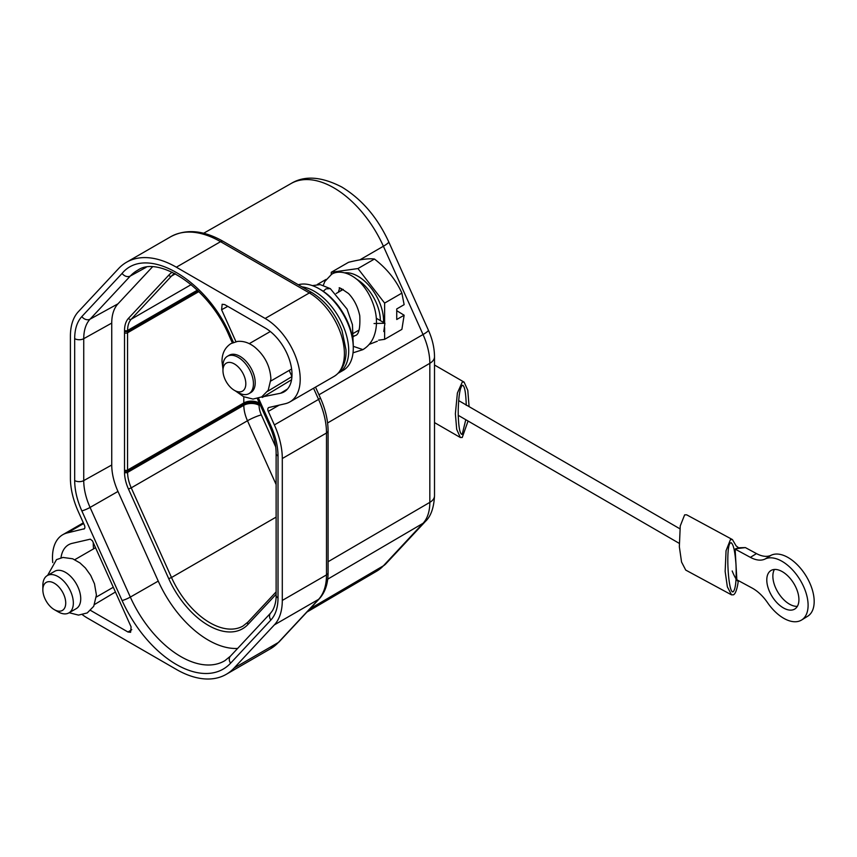 <?xml version="1.0" encoding="UTF-8"?>
<svg xmlns="http://www.w3.org/2000/svg" width="857" height="857" viewBox="0 0 857 857"><rect width="100%" height="100%" fill="white"/><g stroke="black" fill="none" stroke-linecap="round" stroke-linejoin="round"><path stroke-width="1.29" d="M465.769 419.716L462.234 434.295C460.048 434.574 458.709 428.146 458.227 415.024L458.216 409.978C458.645 395.966 459.984 387.75 462.234 385.329L462.994 385.329M462.234 385.329C464.483 385.147 465.833 391.81 466.262 405.34M462.234 434.295L461.484 434.306M468.061 421.055L462.234 437.498L460.348 437.52L456.695 429.325L455.378 413.77L457.381 393.042L462.234 382.136L464.119 382.115L467.783 390.299L469.09 406.679M730.603 542.824C733.121 542.867 734.92 550.151 736.002 564.699C736.581 579.578 735.702 588.545 733.356 591.609C728.246 596.172 725.343 544.709 730.603 542.824L731.417 542.802M736.002 564.699L735.124 549.101L750.389 557.361A32.341 18.061 -121.9 0 0 765.076 559.021A35.576 19.861 58.1 0 1 800.256 580.178A35.576 19.861 58.1 0 1 801.627 619.997A35.576 19.861 58.1 0 1 767.529 602.653A32.341 18.061 -121.9 0 0 752.125 588.052L736.859 579.793L736.002 564.699M733.356 591.609L732.553 591.63M732.435 539.578L686.639 514.811L684.625 514.875L680.254 525.952L679.344 546.702L681.551 562.031L685.729 570.087L731.524 594.854L727.347 586.799L725.151 571.458L726.05 550.719L730.432 539.642L732.435 539.578L736.099 545.855L738.616 547.784L735.67 548.769L745.386 547.591L756.474 553.59A32.341 18.061 -121.9 0 0 771.15 555.25L765.076 559.021M735.67 548.769L735.124 549.101M766.822 581.121A22.636 12.641 -121.9 0 0 777.588 603.392A22.636 12.641 -121.9 0 0 794.803 609.016A22.636 12.641 -121.9 0 0 798.885 598.454A22.636 12.641 -121.9 0 0 788.108 576.183A22.636 12.641 -121.9 0 0 770.904 570.558A22.636 12.641 -121.9 0 0 766.822 581.121M738.616 547.784L745.386 547.591M738.423 580.639L738.231 581.603C737.074 589.252 735.52 593.644 733.538 594.79L731.524 594.854M732.178 570.976C734.224 576.118 736.238 579.664 738.231 581.603M774.428 569.455A22.636 12.641 -121.9 0 0 772.896 577.339A22.636 12.641 -121.9 0 0 797.353 606.338M801.627 619.997L807.701 616.226A35.576 19.861 -121.9 0 0 806.33 576.397A35.576 19.861 -121.9 0 0 771.15 555.25M58.094 611.823L54.28 609.627L58.094 611.823A21.554 12.448 60 0 0 68.871 612.894A21.554 12.448 60 0 0 72.181 595.626A21.554 12.448 60 0 0 58.094 576.622A21.554 12.448 60 0 0 47.317 575.561A21.554 12.448 60 0 0 42.85 585.427L42.85 589.83A16.165 9.331 -120 0 0 54.28 609.627L54.28 609.627A16.165 9.331 -120 0 0 65.721 603.028A16.165 9.331 -120 0 0 54.28 583.221A16.165 9.331 -120 0 0 42.85 589.83M47.317 575.561L54.709 571.287A21.554 12.448 60 0 1 65.486 572.358A21.554 12.448 60 0 1 80.729 598.754A21.554 12.448 60 0 1 76.262 608.631L68.871 612.894M52.759 562.599A49.588 28.624 60 0 1 62.765 534.714A49.588 28.624 60 0 1 67.446 532.883L84.404 528.737M83.75 529.112A3.771 2.175 60 0 0 84.104 528.973A3.771 2.175 60 0 0 84.404 525.202L78.33 511.683A61.983 35.78 60 0 1 70.403 478.077L70.403 336.18A61.983 35.78 60 0 1 78.33 311.723L118.598 268.573A99.701 57.569 60 0 1 126.493 262.263A99.701 57.569 60 0 1 176.349 267.202L265.145 318.461A49.588 28.624 60 0 1 297.54 362.157A49.588 28.624 60 0 1 289.934 401.89A49.588 28.624 60 0 1 285.252 403.722L268.948 407.493A3.771 2.175 60 0 0 268.595 407.632A3.771 2.175 60 0 0 268.295 411.403L274.369 424.922A61.983 35.78 60 0 1 282.296 458.527L282.296 600.436A61.983 35.78 60 0 1 274.369 624.882L234.1 668.032A99.701 57.569 60 0 1 226.205 674.352A99.701 57.569 60 0 1 176.349 669.413L87.553 618.143A49.588 28.624 60 0 1 82.422 614.737M289.173 370.406L291.937 376.566M93.295 542.717A37.183 21.468 -120 0 0 93.584 548.844M235.943 341.664L221.599 309.731L222.156 304.267L224.716 304.599L265.145 327.942A37.976 21.928 60 0 1 289.891 361.193A37.976 21.928 60 0 1 284.363 391.703A37.976 21.928 60 0 1 280.55 393.245L261.299 397.123M60.986 557.811A37.976 21.928 60 0 1 68.796 544.634A37.976 21.928 60 0 1 72.149 543.359L90.317 539.16L92.438 540.821L131.1 626.885L130.628 632.295L127.972 632.005L90.596 610.42M152.396 266.945L117.977 303.828A48.795 28.174 -120 0 0 111.742 323.078L111.742 464.997A48.795 28.174 -120 0 0 117.977 491.447L158.245 581.1A86.525 49.952 -120 0 0 208.358 640.158A86.525 49.952 -120 0 0 237.614 648.449M276.125 594.276L247.984 624.432A68.41 39.497 60 0 1 208.358 625.374A68.41 39.497 60 0 1 168.733 578.679L128.464 489.026A30.681 17.718 60 0 1 124.544 472.389L124.544 471.361A34.494 19.915 60 0 1 124.522 470.065L124.522 332.762A34.494 19.915 60 0 1 124.544 331.498L127.597 331.541L198.085 290.844M124.544 471.361L127.597 471.318A32.341 18.672 60 0 1 127.564 470.065L127.564 332.762A32.341 18.672 60 0 1 127.597 331.541L127.597 330.47A28.527 16.476 60 0 1 131.239 319.211L171.507 276.061A66.257 38.254 60 0 1 174.517 273.351M259.05 402.362L259.071 403.979C253.393 401.837 248.316 401.912 243.827 404.215L127.597 471.318L127.597 472.389L243.827 405.286A28.527 16.476 -120 0 0 247.48 420.755L276.125 484.537M362.918 349.613L353.288 346.324A46.353 26.76 -120 0 0 320.518 289.57L319.008 288.702A48.506 28.002 -120 0 0 298.332 284.76M320.518 289.57L318.997 288.691A48.506 28.002 -120 0 1 353.288 348.103A48.506 28.002 -120 0 1 343.25 370.31L338.676 372.945A48.506 28.002 60 0 1 338.365 373.116M301.953 286.849A48.506 28.002 60 0 1 314.423 291.337A48.506 28.002 60 0 1 346.11 334.08A48.506 28.002 60 0 1 338.676 372.945M238.203 392.549L234.39 390.342L238.203 392.549A21.554 12.448 60 0 0 248.98 393.609A21.554 12.448 60 0 0 252.279 376.341A21.554 12.448 60 0 0 238.203 357.348A21.554 12.448 60 0 0 227.426 356.276A21.554 12.448 60 0 0 222.959 366.143L222.959 370.545A16.165 9.331 -120 0 0 234.39 390.342L234.39 390.342A16.165 9.331 -120 0 0 245.82 383.743A16.165 9.331 -120 0 0 234.39 363.946A16.165 9.331 -120 0 0 222.959 370.545M338.354 292.226L339.565 288.423C338.022 286.645 341 288.348 348.52 293.533C354.037 299.254 357.787 306.645 359.758 315.687C360.368 328.724 358.697 335.387 354.744 335.665L353.598 336.555M383.786 331.563L384.922 323.239L374.048 323.528M384.922 323.239L380.347 320.604A33.959 19.604 -120 0 0 356.855 279.318M376.309 318.268L380.347 320.604M227.426 356.276L229.194 355.248A21.554 12.448 60 0 1 239.971 356.319A21.554 12.448 60 0 1 255.215 382.715A21.554 12.448 60 0 1 250.758 392.592L248.98 393.609M340.625 290.919L341.761 288.745M383.497 322.414A36.219 20.911 -120 0 0 357.937 276.243A36.219 20.911 -120 0 0 344.868 272.837M378.633 340.175L384.622 339.34L384.622 327.695M384.622 323.068L384.622 303.089L357.937 268.562L331.263 272.28L331.263 274.54M384.622 303.089L401.89 293.115C396.138 280.11 386.989 268.744 374.455 259.028L357.937 268.562M384.622 339.34L401.89 329.367L404.14 315.226L396.737 319.5L396.737 308.938L404.14 304.663L401.89 293.115M331.263 272.28L348.531 262.306C360.261 259.371 368.896 258.278 374.455 259.028M396.737 310.695L404.14 315.226M750.389 557.361L756.474 553.59M388.714 241.813A16.165 2.292 155.8 0 1 383.39 246.238A85.604 49.427 60 0 0 333.802 187.812A85.604 49.427 60 0 0 291.155 183.484C304.589 175.331 321.471 176.521 341.825 187.04C361.847 199.231 377.476 217.485 388.714 241.813L428.361 330.106A16.165 2.292 155.8 0 1 423.037 334.53A53.08 30.648 60 0 1 429.828 363.314A16.165 9.331 0 0 0 434.51 356.748L434.51 495.796A16.165 9.331 180 0 1 429.828 502.363A53.08 30.648 60 0 1 423.037 523.306L383.39 565.813A85.604 49.427 60 0 1 376.759 571.137L306.967 612.037M359.79 259.896L383.39 246.238L423.037 334.53L318.965 394.777M434.51 495.796C433.888 507.794 430.867 516.332 425.436 521.399L385.779 563.895A16.165 13.005 -137 0 1 383.39 565.813L309.955 608.824M425.436 521.399A16.165 13.005 -137 0 1 423.037 523.306L327.706 579.161M327.588 422.962L429.828 363.314L429.828 502.363L328.081 561.731M326.099 279.393L317.283 284.503M223.249 241.406C203.548 230.19 186.033 228.637 170.704 236.736A99.701 57.569 60 0 1 220.56 241.674A5.388 3.107 -60 0 1 223.249 241.406L312.044 292.676C325.499 301 335.505 313.662 342.039 330.652L345.96 349.635C346.549 357.144 344.6 369.86 334.144 376.362L289.934 401.89M176.349 267.202L220.56 241.674L309.356 292.944A5.388 3.107 -60 0 1 312.044 292.676M265.145 318.461L309.356 292.944A49.588 28.624 60 0 1 341.739 336.63A49.588 28.624 60 0 1 334.144 376.362M315.515 387.118L320.368 397.916A5.388 0.761 -24.2 0 1 318.579 399.405L313.566 388.253M274.369 424.922L318.579 399.405A61.983 35.78 60 0 1 326.496 433.01A5.388 3.107 0 0 0 328.081 430.803L328.081 572.712C328.081 583.585 325.178 592.251 319.393 598.711L279.125 641.861L270.405 648.824L226.205 674.352M282.296 458.527L326.496 433.01L326.496 574.908A5.388 3.107 0 0 0 328.081 572.712M282.296 600.436L326.496 574.908A61.983 35.78 60 0 1 318.579 599.354A5.388 4.339 43 0 0 319.393 598.711M274.369 624.882L318.579 599.354L278.311 642.514A5.388 4.339 43 0 0 279.125 641.861M234.1 668.032L278.311 642.514A99.701 57.569 60 0 1 270.405 648.824M83.654 523.531L67.446 532.883M258.546 398.28L270.866 425.715C275.579 436.32 277.968 446.433 278.022 456.042L278.022 597.961C277.968 607.517 275.579 614.865 270.866 620.029L230.597 663.189A93.67 54.077 60 0 1 176.349 664.475A93.67 54.077 60 0 1 122.09 600.543L81.833 510.89C77.119 500.284 74.73 490.172 74.677 480.563L74.677 338.644C74.73 329.099 77.119 321.739 81.833 316.576L122.09 273.415C146.011 244.256 206.676 279.264 230.597 336.062L233.447 342.404M279.157 405.136L268.295 411.403M280.55 393.245L287.513 389.024M262.381 397.444L291.562 379.769M221.599 309.731L227.78 306.367M291.937 376.598L267.555 391.36M115.438 592.005L94.634 604.431M131.785 629.67L127.972 632.005M230.597 663.189A6.47 5.196 -137 0 1 230.447 656.141L224.973 660.608A87.2 50.349 60 0 1 180.838 656.601A87.2 50.349 60 0 1 130.328 597.083A6.47 0.921 155.8 0 1 122.09 600.543M270.866 620.029A6.47 5.196 -137 0 1 270.716 612.98L230.447 656.141M278.022 597.961A6.47 3.739 180 0 1 276.125 595.326C276.2 596.783 276.222 604.046 272.494 610.645L270.716 612.98M278.022 456.042A6.47 3.739 180 0 1 276.125 453.407L276.125 595.326M270.866 425.715A6.47 0.921 155.8 0 1 269.537 425.725C273.908 435.624 276.104 444.847 276.125 453.407M230.597 336.062A6.47 0.921 155.8 0 1 229.28 336.073L232.333 342.875M122.09 273.415A6.47 5.196 43 0 0 130.328 276.018A87.2 50.349 60 0 1 137.784 270.191C158.491 255.311 208.872 287.202 229.28 336.073M81.833 316.576A6.47 5.196 43 0 0 90.071 319.168L130.328 276.018L146.097 267.352M74.677 338.644A6.47 3.739 0 0 0 83.74 338.686A49.47 28.56 60 0 1 90.071 319.168L117.977 303.828M74.677 480.563A6.47 3.739 0 0 0 83.74 480.606L83.74 338.686L111.742 323.078M81.833 510.89A6.47 0.921 -24.2 0 0 90.071 507.43A49.47 28.56 60 0 1 83.74 480.606L111.742 464.997M158.245 581.1L130.328 597.083L90.071 507.43L117.977 491.447M124.544 331.498L124.544 330.47A30.681 17.718 60 0 1 128.464 318.365L168.733 275.215A68.41 39.497 60 0 1 172.15 272.183M168.733 275.215A2.153 1.735 43 0 0 171.507 276.061L175.396 273.812M128.464 318.365A2.153 1.735 43 0 0 131.239 319.211L191.186 284.61M124.544 330.47A2.153 1.243 -0 0 0 127.597 330.47L197.389 290.169M124.522 332.762A2.153 1.243 -0 0 0 127.564 332.762L198.856 291.605M124.522 470.065A2.153 1.243 0 0 0 127.564 470.065L243.806 402.961L243.806 396.78M124.544 472.389A2.153 1.243 0 0 0 127.597 472.389A28.527 16.476 60 0 0 131.239 487.858L247.48 420.755A10.777 1.532 155.8 0 1 261.342 414.906L275.708 446.883M128.464 489.026L131.239 487.858L171.507 577.511L168.733 578.679M247.984 624.432A2.153 1.735 -137 0 1 247.93 622.086L243.013 626.017A66.257 38.254 60 0 1 209.89 622.739A66.257 38.254 60 0 1 171.507 577.511L276.125 517.103M259.071 403.979L259.071 405.286A10.777 6.224 180 0 0 243.827 405.286L243.827 404.215A32.341 18.672 60 0 1 243.806 402.961A10.777 6.224 0 0 1 259.05 402.961M259.071 405.286A17.751 10.252 -120 0 0 261.342 414.906M353.03 352.827L362.832 349.667C367.771 346.721 371.402 342.489 373.727 336.94C377.091 328.295 377.369 318.761 374.563 308.338C371.263 296.779 365.693 287.395 357.862 280.185C346.014 270.009 335.623 271.337 331.488 274.411L324.824 281.514L323.314 285.263M323.271 291.294L325.971 288.863L330.32 288.638L347.053 309.077L352.441 324.696L353.116 342.297M434.51 365.018L464.119 382.115M460.348 437.52L434.51 422.597M458.656 400.594L679.847 528.769M47.596 575.401L56.519 559.6L63 557.446L72.684 558.785L79.98 562.942L85.379 567.977L90.692 575.379L94.484 583.799L96.413 595.037L93.734 606.285L87.221 612.948L78.512 615.101L69.149 612.734M113.295 587.249L96.338 597.04M428.361 330.106C432.378 339.04 434.424 347.921 434.51 356.748M385.779 563.895L376.759 571.137M291.155 183.484L203.645 233.254M320.368 397.916C325.435 409.282 328.006 420.251 328.081 430.803M170.704 236.736L126.493 262.263M83.343 522.834L62.765 534.714M257.357 398.601L269.537 425.725M276.125 591.866L247.93 622.086M377.337 341.236L369.163 344.396M354.712 335.676L353.598 336.212M312.355 285.606L320.261 284.62L330.32 288.638M223.002 369.356L222.006 361.365C222.006 353.405 225.005 347.471 231.004 343.561L237.485 341.418C243.292 340.85 248.948 342.682 254.465 346.892C264.727 355.473 270.212 366.175 270.898 378.998L268.23 390.246L261.706 396.909L252.997 399.073L243.634 396.695L235.589 391.038M359.126 330.02L353.545 333.244M291.616 369.003L270.833 381.001M343.239 289.409L336.158 293.501M270.319 331.509L249.269 343.657M353.288 346.346L353.288 348.103M95.534 547.719L74.784 559.696M458.227 415.324L679.205 543.327"/></g></svg>

